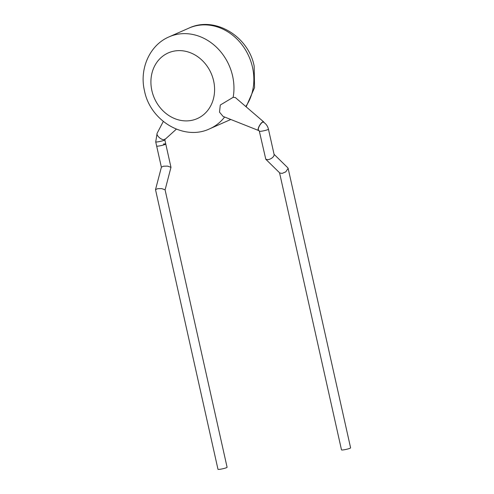 <?xml version="1.0" encoding="UTF-8"?>
<svg xmlns="http://www.w3.org/2000/svg" width="494" height="494" viewBox="0 0 494 494"><rect width="100%" height="100%" fill="white"/><g stroke="black" fill="none" stroke-linecap="round" stroke-linejoin="round"><path stroke-width="0.74" d="M165.095 189.887L170.973 167.324L167.552 166.114L163.576 166.2L161.408 167.145L155.511 189.634L157.679 188.683L161.655 188.597L165.076 189.807L227.092 467.262A4.668 0.525 167.4 0 1 220.386 469.232A4.668 0.525 167.4 0 1 217.984 469.3L155.511 189.634M159.056 145.989A4.668 0.525 167.4 0 1 156.654 146.057A4.668 0.525 167.4 0 0 159.056 145.989A4.668 0.525 167.4 0 0 165.768 144.02A4.668 0.525 167.4 0 1 159.056 145.989M163.366 144.087A4.668 0.525 167.4 0 1 165.768 144.02L170.973 167.324M259.344 131.243A4.668 0.525 167.4 0 0 262.845 130.978A4.668 0.525 167.4 0 0 267.915 129.595A4.668 0.525 167.4 0 0 268.452 129.206C267.717 126.143 266.044 123.784 263.432 122.135A4.668 1.488 121.1 0 0 262.691 122.179A4.668 1.488 121.1 0 0 259.27 126.223A4.668 1.488 121.1 0 0 258.603 130.126L259.344 131.243L265.797 159.278L279.789 172.993L282.111 173.413L285.767 171.869L288.132 168.355L287.817 167.799L274.065 154.313M176.358 129.156L165.039 139.388A5.026 2.297 -142.3 0 1 164.712 139.598A5.026 2.297 -142.3 0 1 159.476 137.733A5.026 2.297 -142.3 0 1 157.123 133.257L163.292 121.462M263.944 122.469A5.026 1.599 121.1 0 0 263.685 121.882A5.026 1.599 121.1 0 0 262.82 121.87A5.026 1.599 121.1 0 0 259.072 126.347A5.026 1.599 121.1 0 0 258.498 130.472A5.026 1.599 121.1 0 0 258.986 130.472M258.498 130.472L223.066 116.405L219.503 112.119L220.287 105.031L233.156 97.318L235.305 97.522M268.452 129.206L274.139 154.641L273.83 156.048C272.552 157.907 270.65 159.124 268.119 159.692L265.797 159.278M288.132 168.355L350.604 447.86A4.668 0.525 167.4 0 1 343.898 449.824A4.668 0.525 167.4 0 1 341.496 449.892L279.548 172.764M164.885 139.03L164.829 139.845A4.668 0.525 167.4 0 1 164.292 140.234A4.668 0.525 167.4 0 1 158.123 141.815A4.668 0.525 167.4 0 1 155.721 141.883L161.39 167.231M245.777 106.506A50.258 43.392 -113.8 0 0 252.502 67.277A50.258 43.392 -113.8 0 0 189.004 28.084C214.816 15.746 248.513 36.315 254.163 66.085L254.54 87.673L246.142 106.815M213.63 80.905A35.895 30.992 -113.8 0 0 174.975 50.95A35.895 30.992 -113.8 0 0 151.874 90.612A35.895 30.992 -113.8 0 0 190.536 120.567A35.895 30.992 -113.8 0 0 213.63 80.905M189.004 28.084L169.115 36.846A50.258 43.392 66.2 0 1 232.612 76.045A50.258 43.392 66.2 0 1 233.156 97.318M229.543 120.061A50.258 43.392 -113.8 0 0 230.797 119.474L209.654 128.823A50.258 43.392 66.2 0 0 224.609 117.022M156.987 134.053L155.721 141.883M169.115 36.846C149.639 45.028 139.185 68.95 144.495 90.822C150.139 120.585 183.836 141.161 209.654 128.823M263.685 121.882L235.305 97.516M164.829 139.845L165.768 144.02"/></g></svg>
